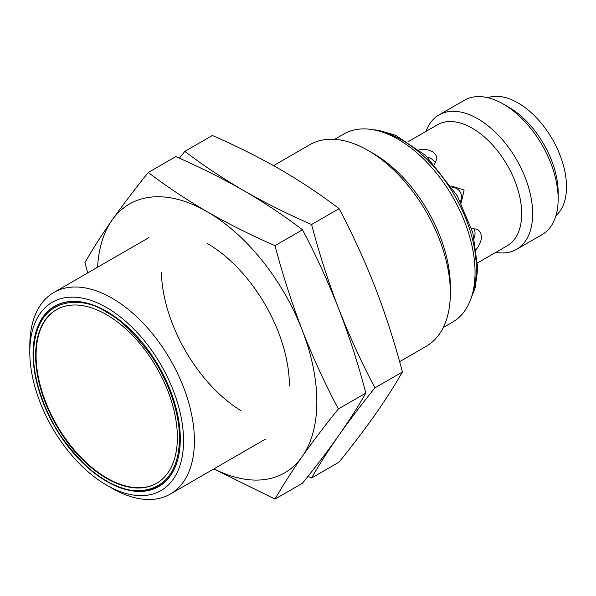 <?xml version="1.0" encoding="UTF-8"?>
<svg xmlns="http://www.w3.org/2000/svg" width="596" height="596" viewBox="0 0 596 596"><rect width="100%" height="100%" fill="white"/><g stroke="black" fill="none" stroke-linecap="round" stroke-linejoin="round"><path stroke-width="0.89" d="M399.618 361.668L426.252 346.291A116.399 67.206 -120 0 0 450.36 293.009A116.399 67.206 -120 0 0 368.052 150.445A116.399 67.206 -120 0 0 309.853 144.679L273.549 165.643M368.052 150.445L373.543 153.612A108.643 62.722 -120 0 1 450.36 286.669L450.36 293.009M112.108 298.216A116.399 67.206 60 0 1 188.15 400.788A116.399 67.206 60 0 1 170.307 494.062A116.399 67.206 60 0 1 112.108 488.295L106.677 485.159A108.725 62.774 60 0 1 29.8 352.005L29.8 345.732A116.399 67.206 60 0 1 53.908 292.45A116.399 67.206 60 0 1 112.108 298.216M29.8 352.005A108.725 62.774 60 0 1 106.684 307.618A108.725 62.774 60 0 1 183.561 440.779A108.725 62.774 60 0 1 106.677 485.159M443.268 327.509L452.55 322.145A108.643 62.722 -120 0 0 469.208 235.092A108.643 62.722 -120 0 0 398.232 139.36A108.643 62.722 -120 0 0 343.914 133.981L334.624 139.337M106.677 311.38A104.114 60.114 -120 0 0 54.623 306.225A104.114 60.114 -120 0 0 54.623 426.445A104.114 60.114 -120 0 0 158.737 486.552A104.114 60.114 -120 0 0 174.695 403.127A104.114 60.114 -120 0 0 106.677 311.38M161.523 484.645A104.114 60.114 -120 0 0 161.926 484.473M106.498 314.651A100.232 57.872 -120 0 0 56.382 309.689A100.232 57.872 -120 0 0 56.382 425.432A100.232 57.872 -120 0 0 156.614 483.296A100.232 57.872 -120 0 0 171.976 402.978A100.232 57.872 -120 0 0 106.498 314.651M56.613 309.555A100.232 57.872 -120 0 0 56.836 425.164A100.232 57.872 -120 0 0 156.845 483.17M477.761 262.791L507.226 245.775A69.844 40.319 -120 0 0 517.931 189.811A69.844 40.319 -120 0 0 472.308 128.267A69.844 40.319 -120 0 0 437.389 124.81L407.917 141.826M419.01 149.738C424.047 148.955 428.397 149.544 432.07 151.503C435.169 153.395 436.749 155.854 436.808 158.871L434.521 164.332M471.57 228.499L477.441 229.251C483.013 233.885 482.685 240.546 476.45 249.232M451.373 186.071L464.128 190.02L461.17 203.035M495.805 252.376A77.599 44.804 -120 0 0 516.598 249.329A77.599 44.804 -120 0 0 528.488 187.151A77.599 44.804 -120 0 0 477.798 118.768A77.599 44.804 -120 0 0 438.999 114.924A77.599 44.804 -120 0 0 425.961 131.411M452.364 187.606A8.478 6.921 -120 0 1 460.291 192.232A8.478 6.921 -120 0 1 460.335 201.411M435.818 162.589L430.878 158.29L427.585 157.262M474.222 238.042C475.466 234.235 475.303 230.972 473.723 228.253M516.598 249.329L542.077 234.615A77.599 44.804 -120 0 0 558.154 199.094A77.599 44.804 -120 0 0 503.277 104.054A77.599 44.804 -120 0 0 464.478 100.21L438.999 114.924M503.277 104.054L508.895 107.295A69.665 40.223 -120 0 1 558.154 192.612L558.154 199.094M555.926 215.678A68.547 39.574 -120 0 0 561.708 159.832A68.547 39.574 -120 0 0 518.036 102.929A68.547 39.574 -120 0 0 487.811 97.692M184.864 151.369L212.347 135.501C236.307 145.938 258.94 157.255 280.254 169.45C301.382 181.758 320.991 194.832 339.072 208.66C352.519 234.049 364.596 260.392 375.301 287.682C385.813 315.09 394.857 343.184 402.427 371.964C394.857 385.217 385.813 399.365 375.301 414.406C364.596 429.56 352.519 445.458 339.072 462.101L311.589 477.97C319.158 464.716 328.202 450.569 338.714 435.527C349.42 420.374 361.496 404.475 374.944 387.832C361.496 362.442 349.42 336.099 338.714 308.803C328.202 281.401 319.158 253.307 311.589 224.528C287.63 214.091 264.996 202.774 243.675 190.571C222.546 178.264 202.945 165.196 184.864 151.369L179.389 158.223M307.968 476.368L311.589 477.97M339.072 208.66L311.589 224.528M402.427 371.964L374.944 387.832M241.164 410.838A116.399 67.206 60 0 1 161.404 272.7M148.285 172.482L175.768 156.621C199.72 167.059 222.36 178.375 243.675 190.571C264.803 202.878 284.404 215.953 302.485 229.78C315.932 255.17 328.009 281.513 338.714 308.803C349.234 336.211 358.278 364.298 365.847 393.084C358.278 406.338 349.234 420.485 338.714 435.527C328.009 450.68 315.932 466.579 302.485 483.222L275.002 499.09C282.579 485.837 291.623 471.689 302.135 456.648C312.84 441.494 324.917 425.596 338.364 408.953C324.917 383.563 312.84 357.22 302.135 329.923C291.623 302.522 282.579 274.428 275.002 245.649C251.05 235.211 228.41 223.887 207.095 211.692C185.967 199.384 166.366 186.317 148.285 172.482C134.838 189.133 122.761 205.031 112.055 220.185C101.536 235.226 92.492 249.374 84.923 262.627L87.739 272.916M213.808 468.948L275.002 499.09M302.485 229.78L275.002 245.649M365.847 393.084L338.364 408.953M97.565 267.239A155.198 89.609 60 0 1 112.055 220.185A155.198 89.609 60 0 1 207.095 211.692A155.198 89.609 60 0 1 302.135 329.923A155.198 89.609 60 0 1 302.135 456.648A155.198 89.609 60 0 1 213.964 468.858M207.095 243.377L207.095 243.377A116.399 67.206 60 0 1 289.403 385.932M472.732 292.71A104.762 60.487 -120 0 0 402.233 140.216A104.762 60.487 -120 0 0 379.496 131.217M177.176 461.58A103.853 59.958 60 0 1 158.879 486.172L162.276 484.213M58.423 304.332L55.026 306.292A103.853 59.958 60 0 1 85.474 302.738M106.498 480.763C93.81 474.565 79.216 460.522 62.707 438.626C47.039 416.649 33.227 382.803 33.518 354.359C34.516 292.561 85.153 296.51 106.498 312.222C119.185 318.42 133.78 332.471 150.281 354.359C165.956 376.337 179.769 410.19 179.478 438.626C178.48 500.424 127.842 496.475 106.498 480.763M170.307 494.062L265.295 439.222M53.908 292.45L148.896 237.61M470.818 299.013L475.109 287.928L477.798 268.528L472.814 232.671L457.266 195.756L425.954 155.735L395.737 135.359L378.9 130.323L373.081 129.727M55.026 306.292C27.647 320.648 26.127 374.139 51.703 420.776C66.461 447.887 84.774 467.979 106.632 481.061C126.874 492.4 144.292 494.106 158.879 486.172"/></g></svg>

